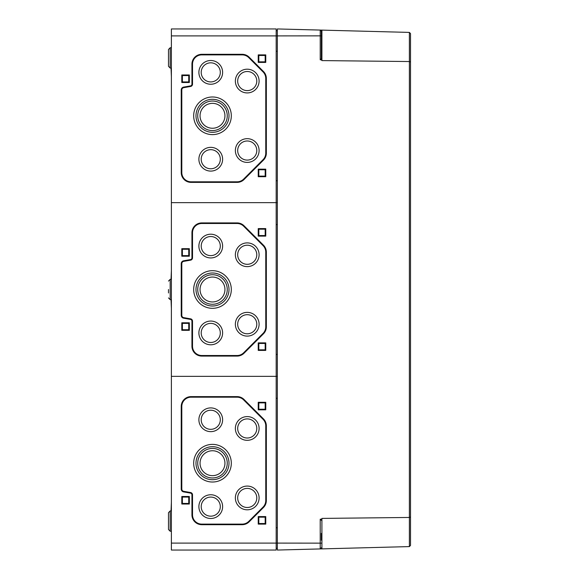 <?xml version="1.0" encoding="UTF-8"?>
<svg xmlns="http://www.w3.org/2000/svg" width="579" height="579" viewBox="0 0 579 579"><rect width="100%" height="100%" fill="white"/><g stroke="black" fill="none" stroke-linecap="round" stroke-linejoin="round"><path stroke-width="0.87" d="M171.384 366.261L171.384 357.489M171.384 337.311L171.384 328.539M171.384 35.898L276.183 35.898L276.183 28.95L171.384 28.95L171.384 376.35L276.183 376.35L276.183 202.65L277.341 202.65L276.183 202.65L276.183 35.898L277.341 35.898L277.341 51.241L276.183 51.241M171.384 202.65L276.183 202.65L171.384 202.65M171.384 221.511L171.384 212.739M171.384 250.461L171.384 241.689M171.037 279.331L171.384 270.639M171.384 308.361L171.037 299.669M276.183 354.428L277.341 354.428M277.341 376.35L276.183 376.35L277.341 376.35M276.183 224.572L277.341 224.572M191.939 257.879A1.737 1.737 0 0 1 190.505 259.587L183.623 260.803A2.895 2.895 0 0 0 181.227 263.655L181.227 315.345A2.895 2.895 0 0 0 183.623 318.197L190.505 319.413A1.737 1.737 0 0 1 191.939 321.121L191.939 346.242A9.843 9.843 0 0 0 201.782 356.085L237.101 356.085A9.843 9.843 0 0 0 244.063 353.204L263.459 333.808A9.843 9.843 0 0 0 266.34 326.846L266.34 252.154A9.843 9.843 0 0 0 263.459 245.192L244.063 225.796A9.843 9.843 0 0 0 237.101 222.915L201.782 222.915A9.843 9.843 0 0 0 191.939 232.758L191.939 257.879L192.518 257.879L192.518 232.758A9.264 9.264 0 0 1 201.782 223.494L237.101 223.494A9.264 9.264 0 0 1 243.65 226.208L263.047 245.605A9.264 9.264 0 0 1 265.761 252.154L265.761 326.846A9.264 9.264 0 0 1 263.047 333.395L243.65 352.792A9.264 9.264 0 0 1 237.101 355.506L201.782 355.506A9.264 9.264 0 0 1 192.518 346.242L192.518 321.121A2.316 2.316 0 0 0 190.607 318.841L183.717 317.632A2.316 2.316 0 0 1 181.806 315.345L181.806 263.655A2.316 2.316 0 0 1 183.717 261.368L190.607 260.159A2.316 2.316 0 0 0 192.518 257.879M265.761 350.411L265.761 342.884L258.234 342.884L258.234 350.411L265.761 350.411L265.182 349.832L258.813 349.832L258.813 343.463L265.182 343.463L265.182 349.832M265.761 236.116L265.761 228.589L258.234 228.589L258.234 236.116L265.761 236.116L265.182 235.537L258.813 235.537L258.813 229.168L265.182 229.168L265.182 235.537M189.333 330.32L189.333 322.793L181.806 322.793L181.806 330.32L189.333 330.32L188.754 329.74L182.385 329.74L182.385 323.372L188.754 323.372L188.754 329.74M189.333 256.207L189.333 248.681L181.806 248.681L181.806 256.207L189.333 256.207L188.754 255.629L182.385 255.629L182.385 249.259L188.754 249.259L188.754 255.629M182.385 255.629L181.806 256.207M188.754 249.259L189.333 248.681M182.385 249.259L181.806 248.681M182.385 329.74L181.806 330.32M188.754 323.372L189.333 322.793M182.385 323.372L181.806 322.793M258.813 235.537L258.234 236.116M265.182 229.168L265.761 228.589M258.813 229.168L258.234 228.589M258.813 349.832L258.234 350.411M265.182 343.463L265.761 342.884M258.813 343.463L258.234 342.884M193.676 289.5A18.817 18.817 0 0 0 221.902 305.799A18.817 18.817 0 0 0 221.902 273.201A18.817 18.817 0 0 0 193.676 289.5M195.992 289.5A16.502 16.502 0 0 0 220.744 303.794A16.502 16.502 0 0 0 220.744 275.206A16.502 16.502 0 0 0 195.992 289.5M197.728 289.5A14.764 14.764 0 0 0 219.875 302.289A14.764 14.764 0 0 0 219.875 276.711A14.764 14.764 0 0 0 197.728 289.5M200.044 289.5A12.448 12.448 0 0 0 218.717 300.284A12.448 12.448 0 0 0 218.717 278.716A12.448 12.448 0 0 0 200.044 289.5M198.887 246.075A11.869 11.869 0 0 0 216.691 256.352A11.869 11.869 0 0 0 216.691 235.798A11.869 11.869 0 0 0 198.887 246.075M201.203 246.075A9.553 9.553 0 0 0 215.533 254.347A9.553 9.553 0 0 0 215.533 237.803A9.553 9.553 0 0 0 201.203 246.075M198.887 332.925A11.869 11.869 0 0 0 216.691 343.202A11.869 11.869 0 0 0 216.691 322.648A11.869 11.869 0 0 0 198.887 332.925M201.203 332.925A9.553 9.553 0 0 0 215.533 341.197A9.553 9.553 0 0 0 215.533 324.653A9.553 9.553 0 0 0 201.203 332.925M235.363 254.76A11.869 11.869 0 0 0 253.168 265.037A11.869 11.869 0 0 0 253.168 244.483A11.869 11.869 0 0 0 235.363 254.76M237.679 254.76A9.553 9.553 0 0 0 252.01 263.032A9.553 9.553 0 0 0 252.01 246.488A9.553 9.553 0 0 0 237.679 254.76M235.363 324.24A11.869 11.869 0 0 0 253.168 334.517A11.869 11.869 0 0 0 253.168 313.963A11.869 11.869 0 0 0 235.363 324.24M237.679 324.24A9.553 9.553 0 0 0 252.01 332.512A9.553 9.553 0 0 0 252.01 315.968A9.553 9.553 0 0 0 237.679 324.24M168.489 289.5L168.489 292.974M171.384 192.561L171.384 183.789M171.384 76.761L171.037 68.069L170.168 68.04L168.489 66.303L168.489 49.497L168.489 54.426L168.489 49.497L170.168 47.76L170.168 68.04L171.384 68.076M171.384 105.711L171.384 96.939M171.384 134.661L171.384 125.889M276.183 180.728L277.341 180.728L276.183 180.728M276.183 30.687L277.341 30.687M182.385 75.559L188.754 75.559L188.754 81.928L182.385 81.928L182.385 75.559L181.806 74.98L189.333 74.98L189.333 82.508L181.806 82.508L181.806 74.98M188.754 75.559L189.333 74.98M188.754 81.928L189.333 82.508M182.385 81.928L181.806 82.508M258.813 169.763L265.182 169.763L265.182 176.132L258.813 176.132L258.813 169.763L258.234 169.184L265.761 169.184L265.761 176.711L258.234 176.711L258.234 169.184M265.182 169.763L265.761 169.184M265.182 176.132L265.761 176.711M258.813 176.132L258.234 176.711M258.813 55.468L265.182 55.468L265.182 61.837L258.813 61.837L258.813 55.468L258.234 54.889L265.761 54.889L265.761 62.416L258.234 62.416L258.234 54.889M265.182 55.468L265.761 54.889M265.182 61.837L265.761 62.416M258.813 61.837L258.234 62.416M200.044 115.8A12.448 12.448 0 0 1 218.717 105.016A12.448 12.448 0 0 1 218.717 126.584A12.448 12.448 0 0 1 200.044 115.8M197.728 115.8A14.764 14.764 0 0 1 219.875 103.011A14.764 14.764 0 0 1 219.875 128.589A14.764 14.764 0 0 1 197.728 115.8M195.992 115.8A16.502 16.502 0 0 1 220.744 101.506A16.502 16.502 0 0 1 220.744 130.094A16.502 16.502 0 0 1 195.992 115.8M193.676 115.8A18.817 18.817 0 0 1 221.902 99.501A18.817 18.817 0 0 1 221.902 132.099A18.817 18.817 0 0 1 193.676 115.8M201.203 159.225A9.553 9.553 0 0 1 215.533 150.953A9.553 9.553 0 0 1 215.533 167.497A9.553 9.553 0 0 1 201.203 159.225M198.887 159.225A11.869 11.869 0 0 1 216.691 148.948A11.869 11.869 0 0 1 216.691 169.502A11.869 11.869 0 0 1 198.887 159.225M201.203 72.375A9.553 9.553 0 0 1 215.533 64.103A9.553 9.553 0 0 1 215.533 80.647A9.553 9.553 0 0 1 201.203 72.375M198.887 72.375A11.869 11.869 0 0 1 216.691 62.098A11.869 11.869 0 0 1 216.691 82.652A11.869 11.869 0 0 1 198.887 72.375M237.679 150.54A9.553 9.553 0 0 1 252.01 142.268A9.553 9.553 0 0 1 252.01 158.812A9.553 9.553 0 0 1 237.679 150.54M235.363 150.54A11.869 11.869 0 0 1 253.168 140.263A11.869 11.869 0 0 1 253.168 160.817A11.869 11.869 0 0 1 235.363 150.54M237.679 81.06A9.553 9.553 0 0 1 252.01 72.788A9.553 9.553 0 0 1 252.01 89.332A9.553 9.553 0 0 1 237.679 81.06M235.363 81.06A11.869 11.869 0 0 1 253.168 70.783A11.869 11.869 0 0 1 253.168 91.337A11.869 11.869 0 0 1 235.363 81.06M265.761 78.455L265.761 153.145A9.264 9.264 0 0 1 263.047 159.695L243.65 179.092A9.264 9.264 0 0 1 237.101 181.806L191.07 181.806A9.264 9.264 0 0 1 181.806 172.542L181.806 89.955A2.316 2.316 0 0 1 183.717 87.668L190.607 86.459A2.316 2.316 0 0 0 192.518 84.179L192.518 64.153A9.264 9.264 0 0 1 201.782 54.889L242.196 54.889A9.264 9.264 0 0 1 248.746 57.603L263.047 71.905A9.264 9.264 0 0 1 265.761 78.455L266.34 78.455L266.34 153.145A9.843 9.843 0 0 1 263.459 160.108L263.047 159.695M266.34 78.455A9.843 9.843 0 0 0 263.459 71.492L249.158 57.191A9.843 9.843 0 0 0 242.196 54.31L201.782 54.31A9.843 9.843 0 0 0 191.939 64.153L191.939 84.179A1.737 1.737 0 0 1 190.505 85.887L183.623 87.103A2.895 2.895 0 0 0 181.227 89.955L181.227 172.542A9.843 9.843 0 0 0 191.07 182.385L237.101 182.385A9.843 9.843 0 0 0 244.063 179.504L263.459 160.108M171.384 163.611L171.384 154.839M168.489 54.426L168.489 61.374M171.384 543.102L171.384 550.05L276.183 550.05L276.183 376.35L171.384 376.35L171.384 543.102L277.341 543.102L277.341 527.759L276.183 527.759M190.505 493.113A1.737 1.737 0 0 1 191.939 494.821L191.939 514.847A9.843 9.843 0 0 0 201.782 524.69L242.196 524.69A9.843 9.843 0 0 0 249.158 521.809L263.459 507.508A9.843 9.843 0 0 0 266.34 500.546L266.34 425.854A9.843 9.843 0 0 0 263.459 418.892L244.063 399.496A9.843 9.843 0 0 0 237.101 396.615L191.07 396.615A9.843 9.843 0 0 0 181.227 406.458L181.227 489.045A2.895 2.895 0 0 0 183.623 491.897L190.505 493.113L190.607 492.541L183.717 491.332A2.316 2.316 0 0 1 181.806 489.045L181.806 406.458A9.264 9.264 0 0 1 191.07 397.194L237.101 397.194A9.264 9.264 0 0 1 243.65 399.908L263.047 419.305A9.264 9.264 0 0 1 265.761 425.854L265.761 500.546A9.264 9.264 0 0 1 263.047 507.095L248.746 521.397A9.264 9.264 0 0 1 242.196 524.111L201.782 524.111A9.264 9.264 0 0 1 192.518 514.847L192.518 494.821A2.316 2.316 0 0 0 190.607 492.541M265.761 524.111L265.761 516.584L258.234 516.584L258.234 524.111L265.761 524.111L265.182 523.532L258.813 523.532L258.813 517.163L265.182 517.163L265.182 523.532M265.761 409.816L265.761 402.289L258.234 402.289L258.234 409.816L265.761 409.816L265.182 409.237L258.813 409.237L258.813 402.868L265.182 402.868L265.182 409.237M189.333 504.019L189.333 496.493L181.806 496.493L181.806 504.019L189.333 504.019L188.754 503.441L182.385 503.441L182.385 497.071L188.754 497.071L188.754 503.441M171.037 510.931L171.384 502.239M171.384 482.061L171.384 473.289M171.384 424.161L171.384 415.389M171.384 453.111L171.384 444.339M276.183 398.272L277.341 398.272L276.183 398.272M276.183 548.313L277.341 548.313M182.385 503.441L181.806 504.019M188.754 497.071L189.333 496.493M182.385 497.071L181.806 496.493M258.813 409.237L258.234 409.816M265.182 402.868L265.761 402.289M258.813 402.868L258.234 402.289M258.813 523.532L258.234 524.111M265.182 517.163L265.761 516.584M258.813 517.163L258.234 516.584M193.676 463.2A18.817 18.817 0 0 0 221.902 479.499A18.817 18.817 0 0 0 221.902 446.901A18.817 18.817 0 0 0 193.676 463.2M195.992 463.2A16.502 16.502 0 0 0 220.744 477.494A16.502 16.502 0 0 0 220.744 448.906A16.502 16.502 0 0 0 195.992 463.2M197.728 463.2A14.764 14.764 0 0 0 219.875 475.989A14.764 14.764 0 0 0 219.875 450.411A14.764 14.764 0 0 0 197.728 463.2M200.044 463.2A12.448 12.448 0 0 0 218.717 473.984A12.448 12.448 0 0 0 218.717 452.416A12.448 12.448 0 0 0 200.044 463.2M198.887 419.775A11.869 11.869 0 0 0 216.691 430.052A11.869 11.869 0 0 0 216.691 409.498A11.869 11.869 0 0 0 198.887 419.775M201.203 419.775A9.553 9.553 0 0 0 215.533 428.047A9.553 9.553 0 0 0 215.533 411.503A9.553 9.553 0 0 0 201.203 419.775M198.887 506.625A11.869 11.869 0 0 0 216.691 516.902A11.869 11.869 0 0 0 216.691 496.348A11.869 11.869 0 0 0 198.887 506.625M201.203 506.625A9.553 9.553 0 0 0 215.533 514.897A9.553 9.553 0 0 0 215.533 498.353A9.553 9.553 0 0 0 201.203 506.625M235.363 428.46A11.869 11.869 0 0 0 253.168 438.737A11.869 11.869 0 0 0 253.168 418.183A11.869 11.869 0 0 0 235.363 428.46M237.679 428.46A9.553 9.553 0 0 0 252.01 436.732A9.553 9.553 0 0 0 252.01 420.188A9.553 9.553 0 0 0 237.679 428.46M235.363 497.94A11.869 11.869 0 0 0 253.168 508.217A11.869 11.869 0 0 0 253.168 487.663A11.869 11.869 0 0 0 235.363 497.94M237.679 497.94A9.553 9.553 0 0 0 252.01 506.212A9.553 9.553 0 0 0 252.01 489.668A9.553 9.553 0 0 0 237.679 497.94M171.384 395.211L171.384 386.439M171.384 531.276L170.168 531.24L170.168 510.96L168.489 512.697L168.489 529.503L170.168 531.24L168.489 529.503M321.345 533.375L321.345 540.207M321.345 38.793L321.345 30.101L277.341 28.95L277.341 35.898L320.216 35.855L320.216 59.818L321.345 59.789L321.91 60.592L409.382 61.54L409.382 517.46L410.511 516.982L410.511 545.432L409.382 546.59L409.382 517.46L321.91 518.408L321.345 520.34L320.216 519.182L320.216 543.145L277.341 543.102L277.341 550.05L320.216 548.928L321.345 547.77L320.216 548.928L321.345 548.899L321.345 547.77M277.341 35.898L277.341 543.102M321.345 30.101L409.382 32.41L410.511 33.568L409.382 32.41L409.382 61.54L410.511 62.018L410.511 33.568L410.511 516.982L410.511 62.018M410.511 545.432L409.382 546.59L321.345 548.899M321.345 519.211L320.216 519.182M321.345 59.789L321.345 45.625M320.216 59.818L321.345 58.66L321.345 35.855L320.216 35.855L320.216 30.072L321.345 31.23L321.345 35.855M320.216 548.928L320.216 543.145L321.345 543.145M321.345 31.23L320.657 30.173M171.384 279.324L170.168 279.36L170.168 299.64L171.384 299.676M266.34 326.846L265.761 326.846M266.34 252.154L265.761 252.154M263.459 245.192L263.047 245.605M244.063 225.796L243.65 226.208M237.101 222.915L237.101 223.494M201.782 222.915L201.782 223.494M191.939 232.758L192.518 232.758M190.505 259.587L190.607 260.159M183.623 260.803L183.717 261.368M181.227 263.655L181.806 263.655M181.227 315.345L181.806 315.345M183.623 318.197L183.717 317.632M190.505 319.413L190.607 318.841M191.939 321.121L192.518 321.121M191.939 346.242L192.518 346.242M201.782 356.085L201.782 355.506M237.101 356.085L237.101 355.506M244.063 353.204L243.65 352.792M263.459 333.808L263.047 333.395M266.34 153.145L265.761 153.145M244.063 179.504L243.65 179.092M237.101 182.385L237.101 181.806M191.07 182.385L191.07 181.806M181.227 172.542L181.806 172.542M181.227 89.955L181.806 89.955M183.623 87.103L183.717 87.668M190.505 85.887L190.607 86.459M191.939 84.179L192.518 84.179M191.939 64.153L192.518 64.153M201.782 54.31L201.782 54.889M242.196 54.31L242.196 54.889M249.158 57.191L248.746 57.603M263.459 71.492L263.047 71.905M266.34 500.546L265.761 500.546M266.34 425.854L265.761 425.854M263.459 418.892L263.047 419.305M244.063 399.496L243.65 399.908M237.101 396.615L237.101 397.194M191.07 396.615L191.07 397.194M181.227 406.458L181.806 406.458M181.227 489.045L181.806 489.045M183.623 491.897L183.717 491.332M191.939 494.821L192.518 494.821M191.939 514.847L192.518 514.847M201.782 524.69L201.782 524.111M242.196 524.69L242.196 524.111M249.158 521.809L248.746 521.397M263.459 507.508L263.047 507.095M321.91 548.885L321.91 518.408M321.91 60.592L321.91 30.115M170.168 299.64L168.489 297.903L170.168 299.64M170.168 279.36L168.489 281.097L170.168 279.36M170.168 47.76L171.384 47.724L170.168 47.76L168.489 49.497M170.168 68.04L168.489 66.303M171.384 510.924L170.168 510.96L168.489 512.697"/></g></svg>
